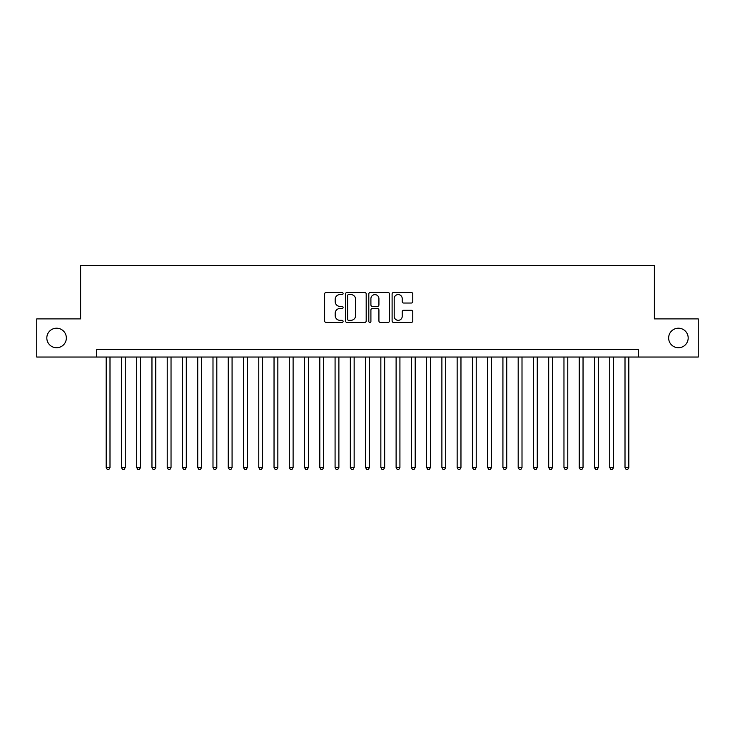 <?xml version="1.0" encoding="UTF-8"?>
<svg xmlns="http://www.w3.org/2000/svg" width="735" height="735" viewBox="0 0 735 735"><rect width="100%" height="100%" fill="white"/><g stroke="black" fill="none" stroke-linecap="round" stroke-linejoin="round"><path stroke-width="1.1" d="M343.089 293.522A1.047 1.047 0 0 0 342.041 292.475L326.119 292.475A1.498 1.498 0 0 0 324.622 293.972L324.622 320.938A1.498 1.498 0 0 0 326.119 322.435L342.041 322.435A1.047 1.047 0 0 0 343.089 321.388A1.047 1.047 0 0 0 342.041 320.331L339.974 320.331A4.796 4.796 0 0 1 335.188 315.545L335.188 313.294A4.796 4.796 0 0 1 339.974 308.498L342.041 308.498A1.047 1.047 0 0 0 343.089 307.45A1.047 1.047 0 0 0 342.041 306.403L339.974 306.403A4.796 4.796 0 0 1 335.188 301.616L335.188 299.365A4.796 4.796 0 0 1 339.974 294.57L342.041 294.57A1.047 1.047 0 0 0 343.089 293.522M668.648 337.971A9.766 9.766 0 0 0 678.414 347.738A9.766 9.766 0 0 0 688.18 337.971A9.766 9.766 0 0 0 678.414 328.205A9.766 9.766 0 0 0 668.648 337.971M46.819 337.971A9.766 9.766 0 0 0 56.586 347.738A9.766 9.766 0 0 0 66.352 337.971A9.766 9.766 0 0 0 56.586 328.205A9.766 9.766 0 0 0 46.819 337.971M411.278 303.031A1.498 1.498 0 0 0 412.776 301.534L412.776 293.972A1.498 1.498 0 0 0 411.278 292.475L393.602 292.475A1.498 1.498 0 0 0 392.104 293.972L392.104 320.938A1.498 1.498 0 0 0 393.602 322.435L411.278 322.435A1.498 1.498 0 0 0 412.776 320.938L412.776 311.796A1.498 1.498 0 0 0 411.278 310.299L403.708 310.299A1.498 1.498 0 0 0 402.21 311.796L402.21 316.326A4.006 4.006 0 0 1 398.205 320.331A4.006 4.006 0 0 1 394.199 316.326L394.199 298.575A4.006 4.006 0 0 1 398.205 294.57A4.006 4.006 0 0 1 402.21 298.575L402.21 301.534A1.498 1.498 0 0 0 403.708 303.031L411.278 303.031M96.643 357.045L36.75 357.045L36.75 318.898L80.62 318.898L80.62 265.491L654.38 265.491L654.38 318.898L698.25 318.898L698.25 357.045L638.357 357.045L638.357 349.419L96.643 349.419L96.643 357.045L638.357 357.045M366.186 293.972A1.498 1.498 0 0 0 364.689 292.475L347.021 292.475A1.498 1.498 0 0 0 345.523 293.972L345.523 320.938A1.498 1.498 0 0 0 347.021 322.435L364.689 322.435A1.498 1.498 0 0 0 366.186 320.938L366.186 293.972M370.311 292.475L387.979 292.475A1.498 1.498 0 0 1 389.476 293.972L389.476 320.938A1.498 1.498 0 0 1 387.979 322.435L380.418 322.435A1.498 1.498 0 0 1 378.92 320.938L378.92 310.005A1.498 1.498 0 0 0 377.423 308.498L372.406 308.498A1.498 1.498 0 0 0 370.909 310.005L370.909 321.388A1.047 1.047 0 0 1 369.861 322.435A1.047 1.047 0 0 1 368.814 321.388L368.814 293.972A1.498 1.498 0 0 1 370.311 292.475M348.666 294.57A1.047 1.047 0 0 0 347.618 295.617L347.618 319.284A1.047 1.047 0 0 0 348.666 320.331L350.834 320.331A4.796 4.796 0 0 0 355.63 315.545L355.63 299.365A4.796 4.796 0 0 0 350.834 294.57L348.666 294.57M378.92 298.658A4.006 4.006 0 0 0 374.914 294.643A4.006 4.006 0 0 0 370.909 298.658L370.909 304.906A1.498 1.498 0 0 0 372.406 306.403L377.423 306.403A1.498 1.498 0 0 0 378.92 304.906L378.92 298.658M106.18 357.045L106.18 467.524L109.993 467.524L109.993 357.045M109.993 467.524L108.853 469.509L107.328 469.509L106.18 467.524M121.44 357.045L121.44 467.524L125.253 467.524L125.253 357.045M125.253 467.524L124.114 469.509L122.589 469.509L121.44 467.524M136.701 357.045L136.701 467.524L140.514 467.524L140.514 357.045M140.514 467.524L139.374 469.509L137.84 469.509L136.701 467.524M151.961 357.045L151.961 467.524L155.774 467.524L155.774 357.045M155.774 467.524L154.626 469.509L153.1 469.509L151.961 467.524M167.222 357.045L167.222 467.524L171.034 467.524L171.034 357.045M171.034 467.524L169.886 469.509L168.361 469.509L167.222 467.524M182.482 357.045L182.482 467.524L186.295 467.524L186.295 357.045M186.295 467.524L185.147 469.509L183.621 469.509L182.482 467.524M197.733 357.045L197.733 467.524L201.555 467.524L201.555 357.045M201.555 467.524L200.407 469.509L198.882 469.509L197.733 467.524M212.994 357.045L212.994 467.524L216.816 467.524L216.816 357.045M216.816 467.524L215.667 469.509L214.142 469.509L212.994 467.524M228.254 357.045L228.254 467.524L232.076 467.524L232.076 357.045M232.076 467.524L230.928 469.509L229.403 469.509L228.254 467.524M243.515 357.045L243.515 467.524L247.327 467.524L247.327 357.045M247.327 467.524L246.188 469.509L244.663 469.509L243.515 467.524M258.775 357.045L258.775 467.524L262.588 467.524L262.588 357.045M262.588 467.524L261.449 469.509L259.924 469.509L258.775 467.524M274.036 357.045L274.036 467.524L277.848 467.524L277.848 357.045M277.848 467.524L276.709 469.509L275.184 469.509L274.036 467.524M289.296 357.045L289.296 467.524L293.109 467.524L293.109 357.045M293.109 467.524L291.97 469.509L290.435 469.509L289.296 467.524M304.556 357.045L304.556 467.524L308.369 467.524L308.369 357.045M308.369 467.524L307.221 469.509L305.696 469.509L304.556 467.524M319.817 357.045L319.817 467.524L323.63 467.524L323.63 357.045M323.63 467.524L322.481 469.509L320.956 469.509L319.817 467.524M335.077 357.045L335.077 467.524L338.89 467.524L338.89 357.045M338.89 467.524L337.742 469.509L336.217 469.509L335.077 467.524M350.329 357.045L350.329 467.524L354.151 467.524L354.151 357.045M354.151 467.524L353.002 469.509L351.477 469.509L350.329 467.524M365.589 357.045L365.589 467.524L369.411 467.524L369.411 357.045M369.411 467.524L368.263 469.509L366.737 469.509L365.589 467.524M380.849 357.045L380.849 467.524L384.671 467.524L384.671 357.045M384.671 467.524L383.523 469.509L381.998 469.509L380.849 467.524M396.11 357.045L396.11 467.524L399.923 467.524L399.923 357.045M399.923 467.524L398.783 469.509L397.258 469.509L396.11 467.524M411.37 357.045L411.37 467.524L415.183 467.524L415.183 357.045M415.183 467.524L414.044 469.509L412.519 469.509L411.37 467.524M426.631 357.045L426.631 467.524L430.444 467.524L430.444 357.045M430.444 467.524L429.304 469.509L427.779 469.509L426.631 467.524M441.891 357.045L441.891 467.524L445.704 467.524L445.704 357.045M445.704 467.524L444.565 469.509L443.03 469.509L441.891 467.524M457.152 357.045L457.152 467.524L460.964 467.524L460.964 357.045M460.964 467.524L459.816 469.509L458.291 469.509L457.152 467.524M472.412 357.045L472.412 467.524L476.225 467.524L476.225 357.045M476.225 467.524L475.076 469.509L473.551 469.509L472.412 467.524M487.672 357.045L487.672 467.524L491.485 467.524L491.485 357.045M491.485 467.524L490.337 469.509L488.812 469.509L487.672 467.524M502.924 357.045L502.924 467.524L506.746 467.524L506.746 357.045M506.746 467.524L505.597 469.509L504.072 469.509L502.924 467.524M518.184 357.045L518.184 467.524L522.006 467.524L522.006 357.045M522.006 467.524L520.858 469.509L519.333 469.509L518.184 467.524M533.445 357.045L533.445 467.524L537.267 467.524L537.267 357.045M537.267 467.524L536.118 469.509L534.593 469.509L533.445 467.524M548.705 357.045L548.705 467.524L552.518 467.524L552.518 357.045M552.518 467.524L551.379 469.509L549.853 469.509L548.705 467.524M563.966 357.045L563.966 467.524L567.778 467.524L567.778 357.045M567.778 467.524L566.639 469.509L565.114 469.509L563.966 467.524M579.226 357.045L579.226 467.524L583.039 467.524L583.039 357.045M583.039 467.524L581.899 469.509L580.374 469.509L579.226 467.524M594.486 357.045L594.486 467.524L598.299 467.524L598.299 357.045M598.299 467.524L597.16 469.509L595.626 469.509L594.486 467.524M609.747 357.045L609.747 467.524L613.56 467.524L613.56 357.045M613.56 467.524L612.411 469.509L610.886 469.509L609.747 467.524M625.007 357.045L625.007 467.524L628.82 467.524L628.82 357.045M628.82 467.524L627.672 469.509L626.146 469.509L625.007 467.524"/></g></svg>
